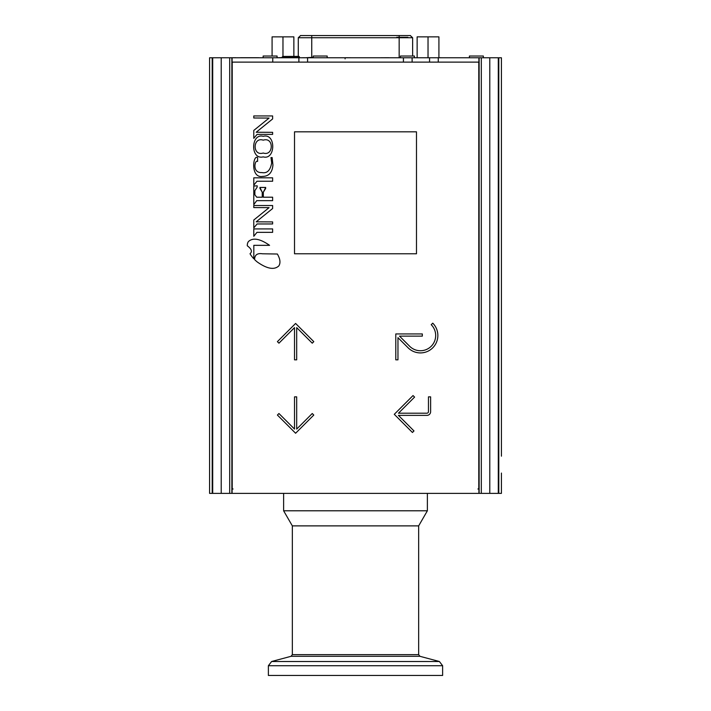 <?xml version="1.0" encoding="UTF-8"?>
<svg xmlns="http://www.w3.org/2000/svg" width="711" height="711" viewBox="0 0 711 711"><rect width="100%" height="100%" fill="white"/><g stroke="black" fill="none" stroke-linecap="round" stroke-linejoin="round"><path stroke-width="1.07" d="M270.971 157.584L271.673 162.828C270.384 170.382 267.114 173.626 261.844 172.56C251.801 173.191 254.902 159.246 257.586 161.441C254.902 159.246 251.801 173.191 261.844 172.56C267.114 173.626 270.384 170.382 271.673 162.828L270.971 157.584L272.153 157.584L272.935 164.988C272.322 172.506 268.874 176.31 262.572 176.417C250.352 178.541 252.876 154.323 257.586 157.584L257.586 161.441M259.915 188.344L262.235 192.21L262.235 197.214L256.724 197.214L254.876 194.805L254.876 190.672L257.195 187.046L254.876 190.672L254.876 194.805L256.724 197.214L262.235 197.214L262.235 192.21L259.915 187.446L265.71 187.446L263.328 192.21L263.328 197.214L263.328 192.21L265.71 188.344M478.912 493.372L478.912 489.008L477.908 489.008A0.871 0.871 0 0 0 478.779 488.137L478.779 62.995A0.871 0.871 0 0 0 477.908 62.124L233.092 62.124A0.871 0.871 0 0 0 232.221 62.995L232.221 488.137A0.871 0.871 0 0 0 233.092 489.008L232.088 489.008L232.088 493.372L498.295 493.372L498.295 57.769L479.134 57.769L479.134 493.372M212.705 493.372L209.576 493.372L209.576 57.769L212.705 57.769L212.705 493.372L232.088 493.372M231.866 493.372L231.866 57.769L212.705 57.769M501.424 456.186L501.424 57.769L498.793 57.769L498.793 493.372L501.424 493.372L501.424 473.055M498.793 493.372L498.295 493.372M479.134 62.124L403.413 62.124L403.413 57.769L412.131 57.769L412.131 61.759M498.295 57.769L498.793 57.769M212.207 493.372L212.207 57.769M294.514 253.783L294.514 131.819L416.486 131.819L416.486 253.783L294.514 253.783M257.355 262.048A35.514 33.373 -4.9 0 1 254.6 259.577C254.662 254.929 257.275 253 262.448 253.783L277.361 254.023C280.241 259.008 280.721 262.981 278.81 265.932C274.215 270.153 267.06 268.856 257.355 262.048M398.48 413.198L426.938 413.198A1.529 1.529 0 0 0 428.457 411.678L428.457 396.862L430.635 396.862L430.635 411.678A3.706 3.706 0 0 1 426.938 415.375L398.418 415.375L413.98 430.946L412.442 432.484L394.276 414.317L413.038 395.556L414.584 397.094L398.48 413.198M312.253 343.182L296.691 327.62L296.691 359.837L294.514 359.837L294.514 327.62L278.943 343.182L277.406 341.644L295.598 323.452L313.791 341.644L312.253 343.182M253.783 185.189L253.783 177.821L272.624 177.821L272.624 181.243L256.973 181.243L253.783 185.189M272.624 134.388L257.089 134.388L253.783 138.325L253.783 130.442L269.069 118.07L253.783 117.99L253.783 115.946L272.624 115.946L272.624 118.941L256.191 132.255L272.624 132.335L272.624 134.388M263.328 197.214L272.624 197.214L272.624 200.644L256.724 200.644L253.783 204.617L253.783 186.024L257.195 185.829L257.195 187.046M269.069 207.648L253.783 207.576L253.783 205.523L272.624 205.523L272.624 208.519L256.191 221.832L272.624 221.912L272.624 223.965L257.089 223.965L253.783 227.902L253.783 220.019L269.069 207.648M253.783 236.292L253.783 228.924L272.624 228.924L272.624 232.346L256.973 232.346L253.783 236.292M269.576 245.331L253.818 245.331L253.818 258.768A18.788 10.834 43.3 0 1 250.014 253.756C252.503 251.623 251.596 248.966 247.295 245.793A20.237 9.972 42.7 0 1 248.45 241.536C252.947 237.412 259.995 238.674 269.576 245.331M294.514 396.862L296.691 396.862L296.691 429.08L312.253 413.518L313.791 415.055L295.598 433.248L277.406 415.055L278.943 413.518L294.514 429.08L294.514 396.862M397.964 359.837L395.787 359.837L395.787 333.948L422.325 333.948L422.325 336.125L399.511 336.125L409.652 346.266A15.242 15.242 0 0 0 431.213 346.266A15.242 15.242 0 0 0 431.213 324.705L432.759 323.167A17.428 17.428 0 0 1 432.759 347.812A17.428 17.428 0 0 1 408.114 347.812L397.964 337.663L397.964 359.837M263.221 153.016C273.708 156.607 274.17 136.619 263.221 140.174C252.689 136.539 252.227 156.527 263.221 153.016M263.221 136.308C276.152 132.824 275.655 160.437 263.221 156.873C250.201 160.224 250.779 132.859 263.221 136.308M282.071 57.6L278.303 57.724M250.867 57.724L242.149 57.724M300.46 35.55L410.451 35.55M311.747 35.55L311.747 37.727L412.629 37.727L410.283 35.55L300.629 35.55L298.282 37.727L298.282 57.724M396.729 37.292L407.847 37.292M408.274 62.124L410.709 62.124M410.887 62.124L298.878 62.124L298.869 57.769L307.587 57.769L307.587 61.759M282.071 57.769L282.071 57.262L299.5 57.262L299.518 57.724M299.5 57.262A0.871 0.871 -0 0 0 298.629 56.391L282.694 56.436L282.071 57.262M313.249 57.333L305.846 57.724M257.053 57.724L240.505 57.724M439.265 57.769L469.411 57.769L469.411 56.027L483.347 56.027L483.347 57.769L483.889 57.769M313.249 57.724L313.249 56.027L327.184 56.027L327.184 57.724M400.48 57.769L400.48 56.027L414.415 56.027L414.415 57.769M263.15 57.724L263.15 56.027L277.086 56.027L277.086 57.769M298.913 57.769L298.878 62.124L272.74 62.124L272.775 57.769L231.866 57.769M479.134 57.769L438.26 57.769L438.269 62.124L429.551 62.124L429.551 57.769L438.26 57.769L438.26 61.759M281.414 57.769L272.775 57.769L272.74 62.124L232.097 62.124L232.097 57.769M478.903 57.769L478.903 62.124L438.26 62.124M414.62 57.769L429.595 57.769L429.56 62.124L412.131 62.124L412.096 57.769L429.551 57.769M281.449 57.769L298.869 57.769M307.587 57.769L403.413 57.769M235.705 57.769L248.228 57.769M248.974 57.769L266.438 57.769M364.183 57.769L371.889 57.769M373.053 57.769L379.354 57.769M277.086 57.724L280.196 57.769M388.553 57.769L398.871 57.769M305.215 57.769L316.137 57.769M380.127 57.769L388.553 57.724M317.319 57.769L322.821 57.769M323.674 57.769L336.552 57.769M345.102 58.871L345.102 57.724L351.341 57.769M267.976 57.769L272.224 57.769M440.891 57.769L438.234 57.769L440.891 57.724M337.138 57.769L343.44 57.769M257.471 57.724L258.546 57.724M301.891 57.769L305.055 57.724M302.886 57.724L303.375 57.724M229.644 57.769L235.705 57.724M293.865 56.391L293.865 36.856L272.082 36.856L272.082 56.027M282.969 56.391L282.969 36.856M307.587 62.124L307.552 57.769M403.421 62.124L403.457 57.769M438.918 57.769L438.918 36.856L417.135 36.856L417.135 57.769M428.031 57.769L428.031 36.856M421.312 57.769L422.361 57.769A3.377 3.377 90 0 1 422.556 57.769L429.595 57.769M454.107 57.769L455.484 57.769M467.802 57.769L469.411 57.769M283.627 493.372L283.627 510.791L292.337 525.882L292.337 654.627L291.048 656.306L271.611 661.514L268.376 665.727L268.376 675.45L442.624 675.45L442.624 665.727L268.376 665.727M292.337 525.882L418.663 525.882L427.373 510.791L427.373 493.372M283.627 510.791L427.373 510.791M481.311 493.372L481.311 57.769M229.689 493.372L229.689 57.769M221.21 493.372L221.21 57.769M489.79 493.372L489.79 57.769M311.747 57.333L311.747 37.727L298.282 37.727M399.164 57.769L399.164 35.55M314.182 37.727L302.637 37.727M408.274 37.727L396.729 37.727M291.048 656.306L419.952 656.306L418.663 654.627L292.337 654.627M419.952 656.306L439.389 661.514L271.611 661.514M412.629 37.727L412.629 56.027M418.663 654.627L418.663 525.882M439.389 661.514L442.624 665.727"/></g></svg>
